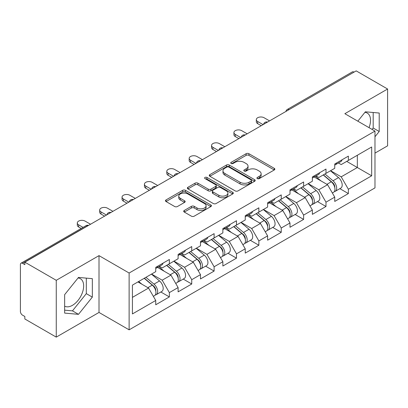 <?xml version="1.0" encoding="UTF-8"?>
<svg xmlns="http://www.w3.org/2000/svg" width="408" height="408" viewBox="0 0 408 408"><rect width="100%" height="100%" fill="white"/><g stroke="black" fill="none" stroke-linecap="round" stroke-linejoin="round"><path stroke-width="0.61" d="M257.326 178.602A1.392 0.806 0 0 0 259.299 178.602L274.258 169.963A1.989 1.147 0 0 0 274.839 169.152A1.989 1.147 0 0 0 274.258 168.336L248.916 153.704A1.989 1.147 0 0 0 246.101 153.704L231.142 162.343A1.392 0.806 0 0 0 230.729 162.909A1.392 0.806 0 0 0 231.142 163.481A1.392 0.806 0 0 0 233.111 163.481L235.049 162.364A6.37 3.677 0 0 1 244.055 162.364L246.172 163.583A6.37 3.677 0 0 1 248.033 166.184A6.37 3.677 0 0 1 246.172 168.785L244.234 169.901A1.392 0.806 0 0 0 243.826 170.473A1.392 0.806 0 0 0 244.234 171.039A1.392 0.806 0 0 0 246.203 171.039L248.141 169.922A6.37 3.677 0 0 1 257.152 169.922L259.264 171.141A6.37 3.677 0 0 1 261.13 173.742A6.37 3.677 0 0 1 259.264 176.343L257.326 177.46A1.392 0.806 0 0 0 256.918 178.031A1.392 0.806 0 0 0 257.326 178.602L257.326 177.46M64.653 306.158A15.82 9.134 120 0 0 72.466 305.322A15.82 9.134 120 0 0 82.804 291.378A15.82 9.134 120 0 0 80.381 278.7A15.82 9.134 120 0 0 78.045 277.986M364.92 112.358A15.82 9.134 -60 0 1 367.256 113.072A15.82 9.134 -60 0 1 369.031 127.648M184.289 210.446A1.989 1.147 0 0 0 183.707 211.257A1.989 1.147 0 0 0 184.289 212.068L191.403 216.174A1.989 1.147 0 0 0 194.218 216.174L210.829 206.581A1.989 1.147 0 0 0 211.415 205.77A1.989 1.147 0 0 0 210.829 204.959L185.487 190.327A1.989 1.147 0 0 0 182.672 190.327L166.056 199.915A1.989 1.147 0 0 0 165.475 200.731A1.989 1.147 0 0 0 166.056 201.542L174.644 206.504A1.989 1.147 0 0 0 177.465 206.504L184.574 202.399A1.989 1.147 0 0 0 185.156 201.583A1.989 1.147 0 0 0 184.574 200.772L180.316 198.314A5.324 3.075 0 0 1 178.755 196.136A5.324 3.075 0 0 1 182.039 193.295A5.324 3.075 0 0 1 187.848 193.963L204.53 203.597A5.324 3.075 0 0 1 206.091 205.77A5.324 3.075 0 0 1 202.802 208.61A5.324 3.075 0 0 1 196.998 207.942L194.218 206.341A1.989 1.147 0 0 0 191.403 206.341L184.289 210.446L184.289 212.068M99.006 255.632L56.258 280.311L24.847 262.176L356.189 70.88L387.6 89.015L344.857 113.694L374.978 131.085L129.127 273.023L99.006 255.632L99.006 312.446L129.127 329.832L129.127 273.023M235.186 190.893A1.989 1.147 0 0 0 238.002 190.893L254.618 181.305A1.989 1.147 0 0 0 255.199 180.489A1.989 1.147 0 0 0 254.618 179.678L229.276 165.046A1.989 1.147 0 0 0 226.46 165.046L209.845 174.639A1.989 1.147 0 0 0 209.263 175.45A1.989 1.147 0 0 0 209.845 176.261L235.186 190.893M205.545 178.903A1.392 0.806 0 0 1 206.958 179.097L206.958 177.439L232.723 192.316A1.989 1.147 0 0 1 233.305 193.132A1.989 1.147 0 0 1 232.723 193.943L216.113 203.536A1.989 1.147 0 0 1 213.292 203.536L187.95 188.904L187.95 187.277A1.989 1.147 0 0 0 187.369 188.088A1.989 1.147 0 0 0 187.95 188.904M187.95 187.277L195.06 183.172A1.989 1.147 0 0 1 197.875 183.172L208.156 189.108A1.989 1.147 0 0 0 210.972 189.108L215.689 186.385A1.989 1.147 0 0 0 216.271 185.569A1.989 1.147 0 0 0 215.689 184.758L204.989 178.582A1.392 0.806 0 0 1 204.581 178.01A1.392 0.806 0 0 1 205.438 177.266A1.392 0.806 0 0 1 206.958 177.439M129.127 329.832L374.978 187.894L374.978 131.085M160.849 292L169.361 296.917L169.361 292.613L162.19 280.189L151.572 274.059M169.361 296.917L155.734 304.781L155.734 300.477L132.427 313.936L132.427 285.115L155.734 271.657L155.734 267.352L169.361 259.483L169.361 263.792L178.107 258.738L178.107 254.434L191.734 246.565L191.734 250.874L200.486 245.82L200.486 241.516L214.113 233.646L214.113 237.951L222.86 232.902L222.86 228.597L236.487 220.728L236.487 225.032L245.239 219.983L245.239 215.674L258.866 207.81L258.866 212.114L267.612 207.065L267.612 202.756L281.24 194.891L281.24 199.196L289.991 194.147L289.991 189.837L303.618 181.973L303.618 186.278L312.365 181.229L312.365 176.919L325.992 169.055L325.992 173.359L334.744 168.305L334.744 164.001L348.371 156.131L348.371 160.441L371.678 146.982L371.678 175.802L348.371 189.261L341.2 176.837L330.582 170.707M339.859 188.654L348.371 193.565L348.371 189.261M348.371 193.565L334.744 201.435L334.744 197.125L325.992 202.179L318.821 189.756L308.208 183.626M317.485 201.572L325.992 206.484L325.992 202.179M325.992 206.484L312.365 214.353L312.365 210.044L303.618 215.098L296.448 202.674L285.83 196.549M295.106 214.491L303.618 219.402L303.618 215.098M303.618 219.402L289.991 227.271L289.991 222.967L281.24 228.016L274.069 215.592L263.456 209.467M272.733 227.409L281.24 232.32L281.24 228.016M281.24 232.32L267.612 240.19L267.612 235.885L258.866 240.934L251.695 228.511L241.077 222.386M250.354 240.327L258.866 245.239L258.866 240.934M258.866 245.239L245.239 253.108L245.239 248.804L236.487 253.852L229.316 241.434L218.703 235.304M227.98 253.246L236.487 258.162L236.487 253.852M236.487 258.162L222.86 266.026L222.86 261.722L214.113 266.771L206.943 254.352L196.325 248.222M205.601 266.164L214.113 271.08L214.113 266.771M214.113 271.08L200.486 278.945L200.486 274.64L191.734 279.689L184.564 267.271L173.951 261.14M183.228 279.082L191.734 283.999L191.734 279.689M191.734 283.999L178.107 291.863L178.107 287.558L169.361 292.613M159.416 266.332L162.19 267.934L169.361 263.792M162.19 280.189L170.937 275.135L157.549 267.408M178.107 287.558L170.937 275.135M181.79 253.414L184.564 255.01L191.734 250.874M184.564 267.271L193.316 262.216L179.928 254.49M200.486 274.64L193.316 262.216M204.168 240.49L206.943 242.092L214.113 237.951M206.943 254.352L215.689 249.298L202.302 241.572M222.86 261.722L215.689 249.298M226.542 227.572L229.316 229.174L236.487 225.032M229.316 241.434L238.068 236.38L224.681 228.648M245.239 248.804L238.068 236.38M248.921 214.654L251.695 216.255L258.866 212.114M251.695 228.511L260.442 223.462L247.054 215.73M267.612 235.885L260.442 223.462M271.295 201.736L274.069 203.337L281.24 199.196M274.069 215.592L282.82 210.543L269.433 202.812M289.991 222.967L282.82 210.543M293.673 188.817L296.448 190.419L303.618 186.278M296.448 202.674L305.194 197.625L291.807 189.893M312.365 210.044L305.194 197.625M316.047 175.899L318.821 177.5L325.992 173.359M318.821 189.756L327.573 184.707L314.185 176.975M334.744 197.125L327.573 184.707M354.037 72.119L289.058 109.635M288.145 110.165A3.045 1.754 120 0 1 288.915 109.553A3.045 1.754 60 0 0 287.395 109.4L352.369 71.884A3.045 1.754 60 0 1 353.894 72.037M338.426 162.981L341.2 164.582L348.371 160.441M341.2 176.837L357.337 167.52L357.337 155.264L371.678 146.982M346.718 161.395L371.678 175.802M374.978 153.112L387.6 145.824L387.6 89.015M56.258 280.311L56.258 337.12L24.847 318.985L24.847 316.501L22.552 315.175A3.045 1.754 -120 0 1 20.4 311.452L20.4 264.578A3.045 1.754 -120 0 1 21.032 263.185A3.045 1.754 -120 0 1 22.552 263.333L24.847 264.659L24.847 262.176M56.258 337.12L99.006 312.446M132.427 297.371L148.563 288.053L137.945 281.928M155.734 300.477L148.563 288.053M374.978 136.756L379.21 131.493L379.21 113.036L365.369 111.797L357.826 121.181M92.336 278.664L78.494 277.425L64.653 294.642L64.653 313.099L78.494 314.339L92.336 297.116L92.336 278.664M257.887 178.796L259.264 178A6.37 3.677 0 0 0 261.13 175.399L261.13 173.742M248.033 166.184L248.033 167.841A6.37 3.677 0 0 1 246.172 170.442L244.79 171.238M274.232 169.978L248.916 155.361A1.989 1.147 0 0 0 246.101 155.361L231.698 163.679M254.592 181.32L229.276 166.704A1.989 1.147 0 0 0 226.46 166.704L209.87 176.276M251.099 181.06A1.392 0.806 0 0 0 251.506 180.489A1.392 0.806 0 0 0 251.099 179.923L228.852 167.076A1.392 0.806 0 0 0 226.879 167.076L224.839 168.254A6.37 3.677 0 0 0 222.972 170.855A6.37 3.677 0 0 0 224.839 173.461L240.047 182.238A6.37 3.677 0 0 0 249.053 182.238L251.099 181.06L251.099 182.718A1.392 0.806 0 0 0 251.506 182.147L251.506 180.489M222.972 170.855L222.972 172.513A6.37 3.677 0 0 0 224.839 175.114L224.839 173.461M251.099 182.718L249.053 183.896A6.37 3.677 0 0 1 240.047 183.896L224.839 175.114M187.976 188.919L195.06 184.829L195.06 183.172M216.271 185.569L216.271 187.226A1.989 1.147 0 0 1 215.689 188.037L210.972 190.76A1.989 1.147 0 0 1 208.156 190.76L197.875 184.829A1.989 1.147 0 0 0 195.06 184.829M206.958 179.097L232.698 193.958M218.821 195.264A5.324 3.075 0 0 0 224.624 195.932A5.324 3.075 0 0 0 227.914 193.091A5.324 3.075 0 0 0 226.353 190.913L220.473 187.522A1.989 1.147 0 0 0 217.658 187.522L212.94 190.245A1.989 1.147 0 0 0 212.359 191.056A1.989 1.147 0 0 0 212.94 191.872L218.821 195.264L218.821 196.921A5.324 3.075 0 0 0 224.624 197.584A5.324 3.075 0 0 0 227.914 194.744L227.914 193.091M212.359 191.056L212.359 192.714A1.989 1.147 0 0 0 212.94 193.525L212.94 191.872M218.821 196.921L212.94 193.525M206.091 205.77L206.091 207.427A5.324 3.075 0 0 1 202.802 210.268A5.324 3.075 0 0 1 196.998 209.6L194.218 207.993A1.989 1.147 0 0 0 191.403 207.993L184.319 212.084M178.755 196.136L178.755 197.793A5.324 3.075 0 0 0 180.316 199.966L180.316 198.314M184.544 202.414L180.316 199.966M210.803 206.596L185.487 191.984A1.989 1.147 0 0 0 182.672 191.984L166.087 201.557M372.065 129.402L373.182 128.015L373.182 112.496M373.182 128.015L379.21 131.493M64.653 310.162L72.466 310.86L86.307 293.638L86.307 278.123M86.307 293.638L92.336 297.116M72.466 310.86L78.494 314.339M333.035 183.059L332.03 182.478M334.32 191.592A6.696 3.866 -120 0 0 335.294 191.291A6.696 3.866 -120 0 0 336.498 186.609A6.696 3.866 -120 0 0 333.01 180.78L324.936 173.971M335.294 191.291L340.818 188.098A6.696 3.866 -120 0 0 342.016 183.421A6.696 3.866 -120 0 0 338.533 177.592L330.46 170.779M323.381 174.869L332.591 182.636A4.054 2.341 60 0 1 334.779 187.634M332.352 192.984L333.571 192.28A6.696 3.866 -120 0 0 334.774 187.604A6.696 3.866 -120 0 0 331.291 181.774L323.218 174.961M320.887 180.846L315.44 176.251M269.55 120.896L264.098 117.749A4.564 2.637 0 0 0 259.126 117.178A4.564 2.637 0 0 0 256.311 119.615A4.564 2.637 0 0 0 257.647 121.477L257.647 123.629A4.564 2.637 180 0 1 256.311 121.768L256.311 119.615M334.82 163.96A6.696 3.866 60 0 1 334.744 164.22M261.232 125.7L257.647 123.629M336.539 162.965A6.696 3.866 60 0 1 335.294 164.786A6.696 3.866 60 0 1 334.744 165.016M342.062 159.778A6.696 3.866 60 0 1 340.818 161.599L335.294 164.786M263.094 124.624L257.647 121.477M310.661 195.978L309.657 195.396M311.942 204.51A6.696 3.866 -120 0 0 312.916 204.209A6.696 3.866 -120 0 0 314.119 199.532A6.696 3.866 -120 0 0 310.636 193.698L302.563 186.889M312.916 204.209L318.439 201.022A6.696 3.866 -120 0 0 319.642 196.34A6.696 3.866 -120 0 0 316.154 190.511L308.081 183.697M301.007 187.787L310.213 195.554A4.054 2.341 60 0 1 312.406 200.552M309.978 205.907L311.197 205.204A6.696 3.866 -120 0 0 312.4 200.522A6.696 3.866 -120 0 0 308.912 194.692L300.839 187.884M298.513 193.764L293.066 189.169M288.283 208.896L287.278 208.315M289.568 217.428A6.696 3.866 -120 0 0 290.542 217.127A6.696 3.866 -120 0 0 291.745 212.451A6.696 3.866 -120 0 0 288.257 206.616L280.184 199.808M290.542 217.127L296.065 213.94A6.696 3.866 -120 0 0 297.264 209.258A6.696 3.866 -120 0 0 293.78 203.429L285.707 196.62M278.628 200.705L287.839 208.473A4.054 2.341 60 0 1 290.027 213.471M287.599 218.826L288.818 218.122A6.696 3.866 -120 0 0 290.022 213.445A6.696 3.866 -120 0 0 286.538 207.611L278.465 200.802M276.134 206.683L270.688 202.088M265.909 221.814L264.904 221.233M267.189 230.347A6.696 3.866 -120 0 0 268.163 230.046A6.696 3.866 -120 0 0 269.367 225.369A6.696 3.866 -120 0 0 265.883 219.535L257.81 212.726M268.163 230.046L273.686 226.858A6.696 3.866 -120 0 0 274.89 222.181A6.696 3.866 -120 0 0 271.402 216.347L263.328 209.539M256.255 213.624L265.46 221.391A4.054 2.341 60 0 1 267.653 226.389M265.225 231.744L266.444 231.04A6.696 3.866 -120 0 0 267.648 226.364A6.696 3.866 -120 0 0 264.16 220.529L256.086 213.721M253.761 219.601L248.314 215.006M243.53 234.733L242.525 234.151M244.815 243.265A6.696 3.866 -120 0 0 245.789 242.964A6.696 3.866 -120 0 0 246.993 238.287A6.696 3.866 -120 0 0 243.505 232.453L235.431 225.644M245.789 242.964L251.313 239.776A6.696 3.866 -120 0 0 252.511 235.1A6.696 3.866 -120 0 0 249.028 229.265L240.955 222.457M233.876 226.542L243.086 234.309A4.054 2.341 60 0 1 245.274 239.307M242.847 244.662L244.066 243.959A6.696 3.866 -120 0 0 245.269 239.282A6.696 3.866 -120 0 0 241.786 233.447L233.713 226.639M231.382 232.519L225.935 227.924M221.156 247.651L220.152 247.07M222.436 256.183A6.696 3.866 -120 0 0 223.411 255.882A6.696 3.866 -120 0 0 224.614 251.206A6.696 3.866 -120 0 0 221.131 245.376L213.058 238.563M223.411 255.882L228.934 252.695A6.696 3.866 -120 0 0 230.138 248.018A6.696 3.866 -120 0 0 226.649 242.184L218.576 235.375M211.502 239.46L220.708 247.228A4.054 2.341 60 0 1 222.901 252.231M220.473 257.581L221.692 256.877A6.696 3.866 -120 0 0 222.895 252.2A6.696 3.866 -120 0 0 219.407 246.366L211.334 239.557M209.008 245.443L203.561 240.842M247.177 133.814L241.725 130.667A4.564 2.637 0 0 0 236.752 130.096A4.564 2.637 0 0 0 233.932 132.534A4.564 2.637 0 0 0 235.268 134.395L235.268 136.547A4.564 2.637 180 0 1 233.932 134.686L233.932 132.534M312.441 176.878A6.696 3.866 60 0 1 312.365 177.143M238.853 138.618L235.268 136.547M314.165 175.884A6.696 3.866 60 0 1 312.916 177.709A6.696 3.866 60 0 1 312.365 177.934M319.683 172.696A6.696 3.866 60 0 1 318.439 174.517L312.916 177.709M240.72 137.542L235.268 134.395M224.798 146.732L219.346 143.585A4.564 2.637 0 0 0 214.373 143.014A4.564 2.637 0 0 0 211.558 145.452A4.564 2.637 0 0 0 212.894 147.314L212.894 149.466A4.564 2.637 180 0 1 211.558 147.604L211.558 145.452M290.068 189.796A6.696 3.866 60 0 1 289.991 190.062M216.48 151.536L212.894 149.466M291.786 188.802A6.696 3.866 60 0 1 290.542 190.628A6.696 3.866 60 0 1 289.991 190.852M297.31 185.614A6.696 3.866 60 0 1 296.065 187.435L290.542 190.628M218.341 150.46L212.894 147.314M202.424 159.656L196.972 156.509A4.564 2.637 0 0 0 192 155.938A4.564 2.637 0 0 0 189.179 158.37A4.564 2.637 0 0 0 190.516 160.232L190.516 162.384A4.564 2.637 180 0 1 189.179 160.523L189.179 158.37M267.689 202.715A6.696 3.866 60 0 1 267.612 202.98M194.101 164.455L190.516 162.384M269.413 201.72A6.696 3.866 60 0 1 268.163 203.546A6.696 3.866 60 0 1 267.612 203.77M274.931 198.533A6.696 3.866 60 0 1 273.686 200.359L268.163 203.546M195.968 163.379L190.516 160.232M180.045 172.574L174.593 169.427A4.564 2.637 0 0 0 169.621 168.856A4.564 2.637 0 0 0 166.806 171.289A4.564 2.637 0 0 0 168.142 173.15L168.142 175.307A4.564 2.637 180 0 1 166.806 173.441L166.806 171.289M245.315 215.633A6.696 3.866 60 0 1 245.239 215.898M171.727 177.373L168.142 175.307M247.034 214.639A6.696 3.866 60 0 1 245.789 216.464A6.696 3.866 60 0 1 245.239 216.689M252.557 211.451A6.696 3.866 60 0 1 251.313 213.277L245.789 216.464M173.589 176.297L168.142 173.15M157.672 185.492L152.22 182.345A4.564 2.637 0 0 0 147.247 181.774A4.564 2.637 0 0 0 144.427 184.207A4.564 2.637 0 0 0 145.763 186.068L145.763 188.226A4.564 2.637 180 0 1 144.427 186.359L144.427 184.207M222.936 228.551A6.696 3.866 60 0 1 222.86 228.817M149.348 190.296L145.763 188.226M224.66 227.557A6.696 3.866 60 0 1 223.411 229.383A6.696 3.866 60 0 1 222.86 229.607M230.178 224.369A6.696 3.866 60 0 1 228.934 226.195L223.411 229.383M151.215 189.215L145.763 186.068M198.778 260.569L197.773 259.988M200.063 269.101A6.696 3.866 -120 0 0 201.037 268.801A6.696 3.866 -120 0 0 202.24 264.124A6.696 3.866 -120 0 0 198.752 258.295L190.679 251.481M201.037 268.801L206.56 265.613A6.696 3.866 -120 0 0 207.759 260.936A6.696 3.866 -120 0 0 204.275 255.102L196.202 248.294M189.123 252.379L198.334 260.151A4.054 2.341 60 0 1 200.522 265.149M198.094 270.499L199.313 269.795A6.696 3.866 -120 0 0 200.517 265.118A6.696 3.866 -120 0 0 197.033 259.284L188.96 252.476M186.629 258.361L181.183 253.761M135.293 198.41L129.841 195.264A4.564 2.637 0 0 0 124.868 194.692A4.564 2.637 0 0 0 122.053 197.125A4.564 2.637 0 0 0 123.389 198.992L123.389 201.144A4.564 2.637 180 0 1 122.053 199.277L122.053 197.125M200.563 241.47A6.696 3.866 60 0 1 200.486 241.735M126.975 203.215L123.389 201.144M202.281 240.475A6.696 3.866 60 0 1 201.037 242.301A6.696 3.866 60 0 1 200.486 242.531M207.805 237.288A6.696 3.866 60 0 1 206.56 239.114L201.037 242.301M128.836 202.139L123.389 198.992M176.404 273.488L175.399 272.911M177.684 282.025A6.696 3.866 -120 0 0 178.658 281.719A6.696 3.866 -120 0 0 179.862 277.042A6.696 3.866 -120 0 0 176.378 271.213L168.305 264.399M178.658 281.719L184.181 278.531A6.696 3.866 -120 0 0 185.385 273.855A6.696 3.866 -120 0 0 181.897 268.025L173.823 261.212M166.75 265.297L175.955 273.069A4.054 2.341 60 0 1 178.148 278.067M175.721 283.417L176.939 282.713A6.696 3.866 -120 0 0 178.143 278.037A6.696 3.866 -120 0 0 174.655 272.207L166.581 265.394M164.256 271.279L158.809 266.684M112.919 211.329L107.467 208.182A4.564 2.637 0 0 0 102.495 207.611A4.564 2.637 0 0 0 99.674 210.044A4.564 2.637 0 0 0 101.011 211.91L101.011 214.062A4.564 2.637 180 0 1 99.674 212.201L99.674 210.044M178.184 254.388A6.696 3.866 60 0 1 178.107 254.653M104.596 216.133L101.011 214.062M179.908 253.394A6.696 3.866 60 0 1 178.658 255.219A6.696 3.866 60 0 1 178.107 255.449M185.426 250.206A6.696 3.866 60 0 1 184.181 252.032L178.658 255.219M106.463 215.057L101.011 211.91M154.025 286.406L153.02 285.83M155.31 294.943A6.696 3.866 -120 0 0 156.284 294.637A6.696 3.866 -120 0 0 157.488 289.96A6.696 3.866 -120 0 0 154 284.131L145.926 277.318M156.284 294.637L161.808 291.45A6.696 3.866 -120 0 0 163.006 286.773A6.696 3.866 -120 0 0 159.523 280.944L151.45 274.13M144.371 278.215L153.581 285.988A4.054 2.341 60 0 1 155.769 290.986M153.342 296.335L154.561 295.632A6.696 3.866 -120 0 0 155.764 290.955A6.696 3.866 -120 0 0 152.281 285.126L144.208 278.312M141.877 284.197L138.684 281.5M90.54 224.247L85.088 221.1A4.564 2.637 0 0 0 80.116 220.529A4.564 2.637 0 0 0 77.301 222.962A4.564 2.637 0 0 0 78.637 224.828L78.637 226.981A4.564 2.637 180 0 1 77.301 225.119L77.301 222.962M155.81 267.306A6.696 3.866 60 0 1 155.734 267.572M81.187 228.454L78.637 226.981M157.529 266.317A6.696 3.866 60 0 1 156.284 268.138A6.696 3.866 60 0 1 155.734 268.367M163.052 263.124A6.696 3.866 60 0 1 161.808 264.95L156.284 268.138M83.053 227.378L78.637 224.828M87.674 225.904L87.531 225.823A3.045 1.754 -120 0 0 86.006 225.67L21.032 263.185M87.526 225.823L22.552 263.333M265.766 123.083A3.045 1.754 120 0 1 266.536 122.471A3.045 1.754 -60 0 1 267.311 122.191M243.392 136.002A3.045 1.754 120 0 1 244.162 135.39A3.045 1.754 -60 0 1 244.933 135.109M221.789 148.308A3.045 1.754 -60 0 1 222.559 148.028M221.784 148.308A3.045 1.754 120 0 0 221.014 148.92M198.64 161.838A3.045 1.754 120 0 1 199.41 161.226A3.045 1.754 -60 0 1 200.18 160.946M176.261 174.757A3.045 1.754 120 0 1 177.031 174.145A3.045 1.754 -60 0 1 177.806 173.864M153.887 187.675A3.045 1.754 120 0 1 154.657 187.063A3.045 1.754 -60 0 1 155.428 186.782M131.509 200.593A3.045 1.754 120 0 1 132.279 199.981A3.045 1.754 -60 0 1 133.054 199.701M109.135 213.511A3.045 1.754 120 0 1 109.905 212.899A3.045 1.754 -60 0 1 110.675 212.624M87.531 225.823A3.045 1.754 -60 0 1 88.301 225.542M259.264 178L259.264 176.343M244.234 171.039L244.234 169.901M246.172 170.442L246.172 168.785M231.142 163.481L231.142 162.343M246.101 155.361L246.101 153.704M248.916 155.361L248.916 153.704M274.258 169.963L274.258 168.336M209.845 176.261L209.845 174.639M226.46 166.704L226.46 165.046M229.276 166.704L229.276 165.046M254.618 181.305L254.618 179.678M240.047 183.896L240.047 182.238M249.053 183.896L249.053 182.238M197.875 184.829L197.875 183.172M208.156 190.76L208.156 189.108M210.972 190.76L210.972 189.108M215.689 188.037L215.689 186.385M232.723 193.943L232.723 192.316M191.403 207.993L191.403 206.341M194.218 207.993L194.218 206.341M196.998 209.6L196.998 207.942M184.574 202.399L184.574 200.772M166.056 201.542L166.056 199.915M182.672 191.984L182.672 190.327M185.487 191.984L185.487 190.327M210.829 206.581L210.829 204.959M333.01 180.78L338.533 177.592M326.89 184.314L331.291 181.774M310.636 193.698L316.154 190.511M304.516 197.232L308.912 194.692M288.257 206.616L293.78 203.429M282.137 210.151L286.538 207.611M265.883 219.535L271.402 216.347M259.763 223.069L264.16 220.529M243.505 232.453L249.028 229.265M237.385 235.987L241.786 233.447M221.131 245.376L226.649 242.184M215.011 248.906L219.407 246.366M198.752 258.295L204.275 255.102M192.632 261.824L197.033 259.284M176.378 271.213L181.897 268.025M170.258 274.742L174.655 272.207M154 284.131L159.523 280.944M147.88 287.66L152.281 285.126M287.395 109.4A3.045 3.045 0 0 0 285.931 111.44M267.515 122.074A3.045 3.045 0 0 0 263.553 124.358M245.137 134.992A3.045 3.045 0 0 0 241.179 137.277M222.763 147.91A3.045 3.045 0 0 0 218.8 150.195M200.384 160.829A3.045 3.045 0 0 0 196.427 163.113M178.01 173.747A3.045 3.045 0 0 0 174.048 176.032M155.632 186.665A3.045 3.045 0 0 0 151.674 188.955M133.258 199.583A3.045 3.045 0 0 0 129.295 201.873M110.879 212.507A3.045 3.045 0 0 0 106.922 214.792M88.505 225.425A3.045 3.045 0 0 0 86.006 225.67"/></g></svg>
